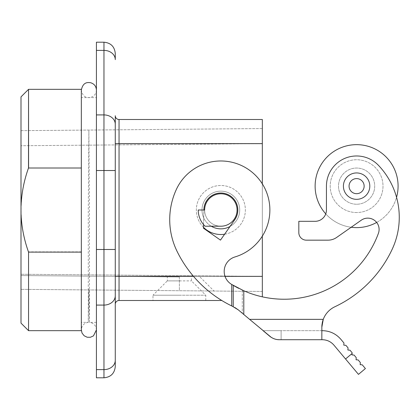 <?xml version="1.0" encoding="UTF-8"?>
<svg xmlns="http://www.w3.org/2000/svg" width="420" height="420" viewBox="0 0 420 420"><rect width="100%" height="100%" fill="white"/><g stroke="black" fill="none" stroke-linecap="round" stroke-linejoin="round"><path stroke-width="0.32" stroke-dasharray="2.1 1.58" d="M115.269 366.492L115.269 249.485L96.416 249.485L96.416 42.2M28.497 168.011L28.544 89.334L28.586 168.011L81.333 168.011L81.333 251.869L28.544 251.869L28.544 330.666M81.333 251.869L81.333 330.666M96.416 97.629L96.416 322.371L96.416 97.629L81.333 97.629L81.333 322.371L81.333 97.629M96.416 322.371L89.46 322.371L89.46 209.979L88.877 130.531L88.289 209.979L88.289 322.371L81.333 322.371M81.333 168.011L81.333 89.334M28.586 168.011C18.653 195.956 18.637 223.913 28.544 251.869M262.332 128.552L21 130.657L21 289.343L21 130.657L262.332 128.552L262.332 143.635L262.332 128.552M96.416 377.8L96.416 249.485M81.333 329.889L81.333 90.064L81.333 329.889C81.701 325.579 84.021 323.075 88.289 322.371L88.877 289.448L89.46 322.371C93.728 323.075 96.049 325.579 96.416 329.889L96.416 90.064L96.416 329.889M204.64 210L198.23 210L204.64 210A16.212 16.212 0 0 0 220.857 226.212A16.212 16.212 0 0 0 237.069 210A16.212 16.212 0 0 0 220.857 193.788A16.212 16.212 0 0 0 204.64 210A16.212 16.212 0 0 0 220.857 226.212A16.212 16.212 0 0 1 204.64 210A16.212 16.212 0 0 1 220.857 193.788A16.212 16.212 0 0 1 237.069 210A16.212 16.212 0 0 1 220.857 226.212A16.212 16.212 0 0 1 204.64 210L198.23 210A22.628 22.628 0 0 0 205.076 226.212L220.857 226.212L205.076 226.212A22.628 22.628 0 0 1 198.23 210A22.628 22.628 0 0 0 205.076 226.212L220.857 226.212A16.212 16.212 0 0 0 237.069 210A16.212 16.212 0 0 0 220.857 193.788M179.377 276.938L21 275.557L179.377 276.938L179.377 290.724L214.022 291.029L179.377 290.724L179.377 276.938M152.98 300.5L179.377 300.5L152.98 300.5L152.98 295.223L179.377 295.223L152.98 295.223L167.307 280.891L179.377 280.891L167.307 280.891L167.307 276.832M273.593 338.572L269.656 336.189L238.345 309.913L233.242 306.684L233.242 285.374L243.799 290.771A100.391 100.391 0 0 0 262.332 296.835L262.332 143.635L262.332 291.449L262.332 143.635L115.269 143.635L115.269 115.731A3.769 3.769 0 0 0 119.044 119.501L119.044 300.5A3.769 3.769 0 0 0 115.269 304.269M262.332 236.124L262.332 183.876M119.044 119.501L262.332 119.501L262.332 143.635L21 145.74L262.332 143.635M224.611 234.224A24.512 24.512 0 0 0 245.291 208.115A24.512 24.512 0 0 0 220.857 185.488A24.512 24.512 0 0 0 196.345 210A24.512 24.512 0 0 0 220.857 234.512A24.512 24.512 0 0 0 245.364 210A24.512 24.512 0 0 0 198.214 200.613A24.512 24.512 0 0 0 203.511 227.32M262.332 291.449L21 289.343L262.332 291.449M230.039 226.464L220.479 240.119L203.49 228.223L203.889 209.638A16.968 16.968 0 0 1 226.128 193.872A16.968 16.968 0 0 1 234.754 219.734A16.968 16.968 0 0 0 226.128 193.872A16.968 16.968 0 0 0 203.889 209.638A16.968 16.968 0 0 1 226.128 193.872A16.968 16.968 0 0 1 234.754 219.734L230.039 226.464A18.853 18.853 0 0 0 220.857 191.147A18.853 18.853 0 0 1 230.039 226.464L234.754 219.734L230.039 226.464A18.853 18.853 0 0 1 203.716 217.854L203.889 209.638L203.716 217.854A18.853 18.853 0 0 1 220.857 191.147A18.853 18.853 0 0 1 239.71 210A18.853 18.853 0 0 1 220.857 228.853A18.853 18.853 0 0 1 201.999 210A18.853 18.853 0 0 1 220.857 191.147A18.853 18.853 0 0 1 239.71 210A18.853 18.853 0 0 1 220.857 228.853A18.853 18.853 0 0 1 201.999 210A18.853 18.853 0 0 1 220.857 191.147A18.853 18.853 0 0 0 211.234 226.212M179.377 300.5L205.774 300.5L179.377 300.5M221.802 300.5L119.044 300.5M21 275.557L21 289.343L21 275.557M262.332 276.365L21 274.26L262.332 276.365L115.269 276.365L115.269 290.168M274.88 339.04L275.572 339.234M275.625 339.25L277.389 339.591M278.938 339.712L276.197 339.381M271.31 337.391L274.339 338.861M274.706 338.982L275.21 339.139M322.387 322.313L322.224 323.111M279.353 339.717C275.709 339.675 272.475 338.499 269.656 336.189L238.345 309.913L242.288 313.226L242.288 290.094L243.799 290.771A100.391 100.391 0 0 0 378.415 233.331A11.314 11.314 0 0 0 361.3 220.18L351.183 227.262A41.48 41.48 0 0 1 318.717 169.255A41.48 41.48 0 0 1 356.606 144.659A41.48 41.48 0 0 1 396.554 197.311A75.416 75.416 0 0 1 392.201 249.223A75.416 75.416 0 0 0 378.441 165.328A75.416 75.416 0 0 1 392.201 249.223A119.233 119.233 0 0 1 343.943 302.006A119.233 119.233 0 0 0 392.201 249.223A119.233 119.233 0 0 1 334.845 306.768A119.243 119.243 0 0 0 343.943 302.006A119.243 119.243 0 0 1 334.845 306.768A22.628 22.628 0 0 0 323.264 319.352A22.628 22.628 0 0 1 334.845 306.768A22.628 22.628 0 0 0 321.841 327.243L321.841 339.717L321.841 327.243L321.841 339.717L322.35 339.717C326.991 339.817 330.844 341.612 333.905 345.104L345.55 358.985L352.086 353.498L352.149 352.769L349.997 350.201L347.87 350.018L348.054 347.891L345.901 345.324L343.775 345.135L343.964 343.014L340.835 339.286C335.8 333.554 329.469 330.682 321.841 330.666L263.078 330.666L281.117 330.666L281.117 339.717L279.353 339.717L281.117 339.717L281.117 330.666L263.078 330.666L242.288 313.226L242.288 290.094L242.802 290.33M322.187 323.316A22.628 22.628 0 0 0 322.03 324.314M396.554 197.311A75.416 75.416 0 0 0 378.441 165.328A30.167 30.167 0 0 0 326.44 186.139L326.44 210L326.44 186.139A30.167 30.167 0 0 1 378.441 165.328A30.167 30.167 0 0 0 326.44 186.139L326.44 210A11.314 11.314 0 0 1 325.757 213.869A11.314 11.314 0 0 0 326.44 210A11.314 11.314 0 0 1 315.126 221.314L298.82 221.314L298.82 232.628A7.544 7.544 0 0 0 306.358 240.167L327.999 240.167A15.083 15.083 0 0 0 336.651 237.436A15.083 15.083 0 0 1 327.999 240.167L306.358 240.167A7.544 7.544 0 0 1 298.82 232.628L298.82 221.314L315.126 221.314A11.314 11.314 0 0 0 325.757 213.869A41.48 41.48 0 0 0 351.183 227.262L336.651 237.436L351.183 227.262A41.48 41.48 0 0 0 356.606 227.619A41.48 41.48 0 0 1 315.126 186.139A41.48 41.48 0 0 1 356.606 144.659A41.48 41.48 0 0 1 398.087 186.139A41.48 41.48 0 0 1 356.606 227.619A41.48 41.48 0 0 0 398.087 186.139A41.48 41.48 0 0 0 356.606 144.659A41.48 41.48 0 0 0 315.126 186.139A41.48 41.48 0 0 0 396.554 197.311A41.48 41.48 0 0 1 376.672 222.442A11.314 11.314 0 0 0 361.3 220.18A11.314 11.314 0 0 1 378.415 233.331A11.314 11.314 0 0 0 376.672 222.442M356.606 204.241A18.102 18.102 0 0 1 338.504 186.139A18.102 18.102 0 0 1 356.606 168.042A18.102 18.102 0 0 1 374.703 186.139A18.102 18.102 0 0 1 356.606 204.241A18.102 18.102 0 0 1 338.504 186.139A18.102 18.102 0 0 1 356.606 168.042A18.102 18.102 0 0 1 374.703 186.139A18.102 18.102 0 0 1 356.606 204.241A18.102 18.102 0 0 0 374.703 186.139A18.102 18.102 0 0 0 356.606 168.042A18.102 18.102 0 0 0 338.504 186.139A18.102 18.102 0 0 0 356.606 204.241A18.102 18.102 0 0 0 374.703 186.139A18.102 18.102 0 0 0 356.606 168.042A18.102 18.102 0 0 0 338.504 186.139A18.102 18.102 0 0 0 356.606 204.241M356.606 212.536A26.397 26.397 0 0 1 330.209 186.139A26.397 26.397 0 0 1 356.606 159.742A26.397 26.397 0 0 1 383.003 186.139A26.397 26.397 0 0 1 356.606 212.536A26.397 26.397 0 0 1 330.209 186.139A26.397 26.397 0 0 1 356.606 159.742A26.397 26.397 0 0 1 383.003 186.139A26.397 26.397 0 0 1 356.606 212.536A26.397 26.397 0 0 0 383.003 186.139A26.397 26.397 0 0 0 356.606 159.742A26.397 26.397 0 0 0 330.209 186.139A26.397 26.397 0 0 0 356.606 212.536A26.397 26.397 0 0 0 383.003 186.139A26.397 26.397 0 0 0 356.606 159.742A26.397 26.397 0 0 0 330.209 186.139A26.397 26.397 0 0 0 356.606 212.536M242.87 290.362L243.653 290.708M233.73 306.915L234.208 307.156L233.73 306.915M234.397 307.256L234.901 307.529L234.397 307.256M179.377 280.891L191.441 280.891L179.377 280.891M179.377 295.223L205.774 295.223L179.377 295.223M115.269 276.365L115.269 143.635L115.269 276.365M115.269 249.485L115.269 124.183A11.314 9.266 0 0 0 103.961 114.917L103.961 50.379A11.314 9.266 0 0 1 115.269 59.645L115.269 53.508M233.242 285.374L231.73 284.471A100.391 100.391 0 0 1 231.341 284.23A15.083 15.083 0 0 1 234.938 256.956A49.019 49.019 0 0 0 257.849 177.839A49.019 49.019 0 0 0 176.316 189.52A49.019 49.019 0 0 1 257.849 177.839A49.019 49.019 0 0 1 234.938 256.956A15.083 15.083 0 0 0 231.341 284.23A15.083 15.083 0 0 1 234.938 256.956A49.019 49.019 0 0 0 257.849 177.839A49.019 49.019 0 0 0 176.316 189.52A72.093 72.093 0 0 0 177.114 251.438A119.243 119.243 0 0 0 231.73 305.954L231.73 284.471A100.391 100.391 0 0 1 231.341 284.23A100.391 100.391 0 0 0 231.73 284.471L233.105 285.296M203.49 228.223L203.716 217.854L203.49 228.223L220.479 240.119L203.49 228.223M356.606 172.94A13.199 13.199 0 0 0 343.408 186.139A13.199 13.199 0 0 0 356.606 199.337A13.199 13.199 0 0 0 369.805 186.139A13.199 13.199 0 0 0 356.606 172.94A13.199 13.199 0 0 1 369.805 186.139A13.199 13.199 0 0 1 356.606 199.337A13.199 13.199 0 0 1 343.408 186.139A13.199 13.199 0 0 1 356.606 172.94A13.199 13.199 0 0 1 369.805 186.139A13.199 13.199 0 0 1 356.606 199.337A13.199 13.199 0 0 1 343.408 186.139A13.199 13.199 0 0 1 356.606 172.94M356.606 178.6A7.544 7.544 0 0 0 349.062 186.139A7.544 7.544 0 0 0 356.606 193.683A7.544 7.544 0 0 0 364.145 186.139A7.544 7.544 0 0 0 356.606 178.6A7.544 7.544 0 0 1 364.145 186.139A7.544 7.544 0 0 1 356.606 193.683A7.544 7.544 0 0 1 349.062 186.139A7.544 7.544 0 0 1 356.606 178.6A7.544 7.544 0 0 1 364.145 186.139A7.544 7.544 0 0 1 356.606 193.683A7.544 7.544 0 0 1 349.062 186.139A7.544 7.544 0 0 1 356.606 178.6M315.126 221.314L298.82 221.314L298.82 232.628A7.544 7.544 0 0 0 306.358 240.167M327.999 240.167A15.083 15.083 0 0 0 336.651 237.436M232.769 306.458L231.73 305.954A119.243 119.243 0 0 1 177.114 251.438A72.093 72.093 0 0 1 176.316 189.52A72.093 72.093 0 0 0 177.114 251.438A119.243 119.243 0 0 0 231.73 305.954L231.73 284.471L241.804 289.873M241.773 289.858L238.66 288.346M235.835 286.85L235.174 286.482M203.569 224.595L203.884 210M232.307 306.238L231.877 306.028L232.307 306.238M321.841 330.666L263.078 330.666M352.086 353.498L351.965 354.895L354.092 355.079L356.244 357.651L356.06 359.772L358.181 359.961L360.339 362.528L360.15 364.655L362.276 364.838L365.4 368.566L358.47 374.383L345.55 358.985M243.799 314.491L243.799 290.771A100.391 100.391 0 0 0 378.415 233.331M216.835 119.501L187.982 119.501L216.835 119.501M187.982 119.501L160.771 119.501L187.982 119.501M21 96.873L21 323.127M186.916 119.501L202.781 119.501L186.916 119.501M198.424 119.501L172.148 119.501L198.424 119.501M172.148 119.501C169.727 119.501 169.727 119.501 172.148 119.501M205.459 119.501L196.166 119.501L205.459 119.501M180.768 119.501C178.348 119.501 178.348 119.501 180.768 119.501L196.838 119.501L180.768 119.501C178.348 119.501 178.348 119.501 180.768 119.501M201.185 119.501L177.55 119.501L201.185 119.501C203.611 119.501 203.611 119.501 201.185 119.501M177.55 119.501L167.281 119.501L177.55 119.501M196.838 119.501C199.259 119.501 199.259 119.501 196.838 119.501M188.8 119.501L215.197 119.501L188.8 119.501M103.961 377.8L103.961 170.515L96.416 170.515M115.269 360.355A11.314 9.266 0 0 1 103.961 369.621L96.416 369.621M115.269 295.817A11.314 9.266 180 0 1 103.961 305.083L96.416 305.083M323.264 319.352L249.596 319.352M115.269 170.515L103.961 170.515L103.961 114.917L96.416 114.917M96.416 50.379L103.961 50.379L103.961 42.2M225.031 276.365L193.531 276.365M231.73 305.954L231.73 284.471M200.114 277.121L214.022 291.029M205.774 300.5L205.774 295.223L191.441 280.891L191.441 277.048M96.416 90.064C96.159 93.928 94.164 96.39 90.436 97.445C87.602 97.75 82.971 98.128 81.333 90.064"/><path stroke-width="0.63" d="M28.544 330.666L28.544 252.11L81.333 252.11L81.333 330.666L28.544 330.666L21 323.127L21 96.873L28.544 89.334L81.333 89.334L81.333 168.011L28.497 168.011C23.998 180.558 21.499 193.489 21 206.797M28.586 168.011L28.544 89.334L28.497 168.011M115.269 115.731A3.769 3.769 0 0 0 119.044 119.501L262.332 119.501L262.332 143.635L115.269 143.635L115.269 115.731A3.769 3.769 0 0 0 119.044 119.501L119.044 300.5L221.802 300.5M243.653 290.708L243.799 290.771A100.391 100.391 0 0 0 378.415 233.331A100.391 100.391 0 0 1 262.332 296.835L262.332 236.124M262.332 183.876L262.332 143.635M115.269 290.168L115.269 304.269A3.769 3.769 0 0 1 119.044 300.5A3.769 3.769 0 0 0 115.269 304.269L115.269 276.365L193.531 276.365M273.593 338.572L274.88 339.04M277.389 339.591L278.938 339.712M396.554 197.311A41.48 41.48 0 0 0 356.606 144.659A41.48 41.48 0 0 0 325.757 213.869A11.314 11.314 0 0 1 315.126 221.314A11.314 11.314 0 0 0 326.44 210L326.44 186.139A30.167 30.167 0 0 1 378.441 165.328A75.416 75.416 0 0 1 392.201 249.223A119.233 119.233 0 0 1 334.845 306.768A22.628 22.628 0 0 0 323.264 319.352L249.596 319.352L271.31 337.391M274.339 338.861L274.706 338.982M275.21 339.139L276.197 339.381M322.187 323.316A22.628 22.628 0 0 1 323.264 319.352L322.387 322.313M322.224 323.111L321.841 327.243A22.628 22.628 0 0 1 322.03 324.314M279.353 339.717L321.841 339.717L279.353 339.717C275.882 339.743 272.654 338.567 269.656 336.189L263.078 330.666M306.358 240.167L327.999 240.167L306.358 240.167A7.544 7.544 0 0 1 298.82 232.628L298.82 221.314L315.126 221.314M376.672 222.442A41.48 41.48 0 0 1 351.183 227.262L336.651 237.436A15.083 15.083 0 0 1 327.999 240.167M233.242 306.679L231.73 305.954L231.73 284.471L243.799 290.771L243.799 314.491L238.345 309.913L232.475 306.317L233.242 306.679L233.242 285.374M234.901 307.529L238.345 309.913L234.901 307.529M96.416 249.485L96.416 42.2L103.961 42.2C110.828 42.866 114.602 46.636 115.269 53.508L115.269 59.645A11.314 9.266 180 0 0 103.961 50.379L103.961 114.917A11.314 9.266 0 0 1 115.269 124.183L115.269 249.485L96.416 249.485L96.416 377.8L103.961 377.8C110.828 377.134 114.602 373.364 115.269 366.492L115.269 360.355A11.314 9.266 180 0 1 103.961 369.621L96.416 369.621M103.961 377.8L103.961 305.083A11.314 9.266 0 0 0 115.269 295.817L115.269 249.485M115.269 295.817L115.269 360.355M21 213.203C21.504 226.559 24.014 239.526 28.544 252.11M81.333 168.011L81.333 252.11M204.64 210L198.23 210A22.628 22.628 0 0 0 205.076 226.212L220.857 226.212A16.212 16.212 0 0 0 237.069 210A16.212 16.212 0 0 0 220.857 193.788A16.212 16.212 0 0 0 204.64 210A16.212 16.212 0 0 1 220.857 193.788M230.039 226.464A18.853 18.853 0 0 1 211.234 226.212M203.511 227.32A24.512 24.512 0 0 0 224.611 234.224M203.884 210L203.889 209.638A16.968 16.968 0 0 1 226.128 193.872A16.968 16.968 0 0 1 234.754 219.734L220.479 240.119L203.49 228.223L203.569 224.595M378.415 233.331A11.314 11.314 0 0 0 361.3 220.18L336.651 237.436M249.596 319.352L243.799 314.491M356.606 172.94A13.199 13.199 0 0 0 343.408 186.139A13.199 13.199 0 0 0 356.606 199.337A13.199 13.199 0 0 0 369.805 186.139A13.199 13.199 0 0 0 356.606 172.94M356.606 178.6A7.544 7.544 0 0 0 349.062 186.139A7.544 7.544 0 0 0 356.606 193.683A7.544 7.544 0 0 0 364.145 186.139A7.544 7.544 0 0 0 356.606 178.6M238.66 288.346L235.835 286.85M235.174 286.482L233.105 285.296M231.73 305.954L231.73 305.954A119.243 119.243 0 0 1 177.114 251.438A72.093 72.093 0 0 1 176.316 189.52A49.019 49.019 0 0 1 257.849 177.839A49.019 49.019 0 0 1 234.938 256.956A15.083 15.083 0 0 0 231.341 284.23A100.391 100.391 0 0 0 231.73 284.471M323.264 319.352L321.841 327.243L321.841 339.717L322.35 339.717C326.991 339.817 330.844 341.612 333.905 345.104L345.55 358.985L352.086 353.498L352.149 352.769L349.997 350.201L347.87 350.018L348.054 347.891L345.901 345.324L343.775 345.135L343.964 343.014L340.835 339.286C335.8 333.554 329.469 330.682 321.841 330.666M352.086 353.498L351.965 354.895L354.092 355.079L356.244 357.651L356.06 359.772L358.181 359.961L360.339 362.528L360.15 364.655L362.276 364.838L365.4 368.566L358.47 374.383L345.55 358.985M233.111 306.621L232.769 306.458M96.416 170.515L103.961 170.515L103.961 305.083L96.416 305.083M96.416 114.917L103.961 114.917L103.961 170.515L115.269 170.515M103.961 42.2L103.961 50.379L96.416 50.379M262.332 276.365L225.031 276.365M96.416 90.064C96.17 86.263 94.222 83.811 90.568 82.714C87.701 82.378 83.05 81.863 81.333 90.064M81.333 329.889L82.037 333.07L84.136 335.758L87.197 337.244L90.373 337.281L93.471 335.869L96.416 329.889"/></g></svg>
